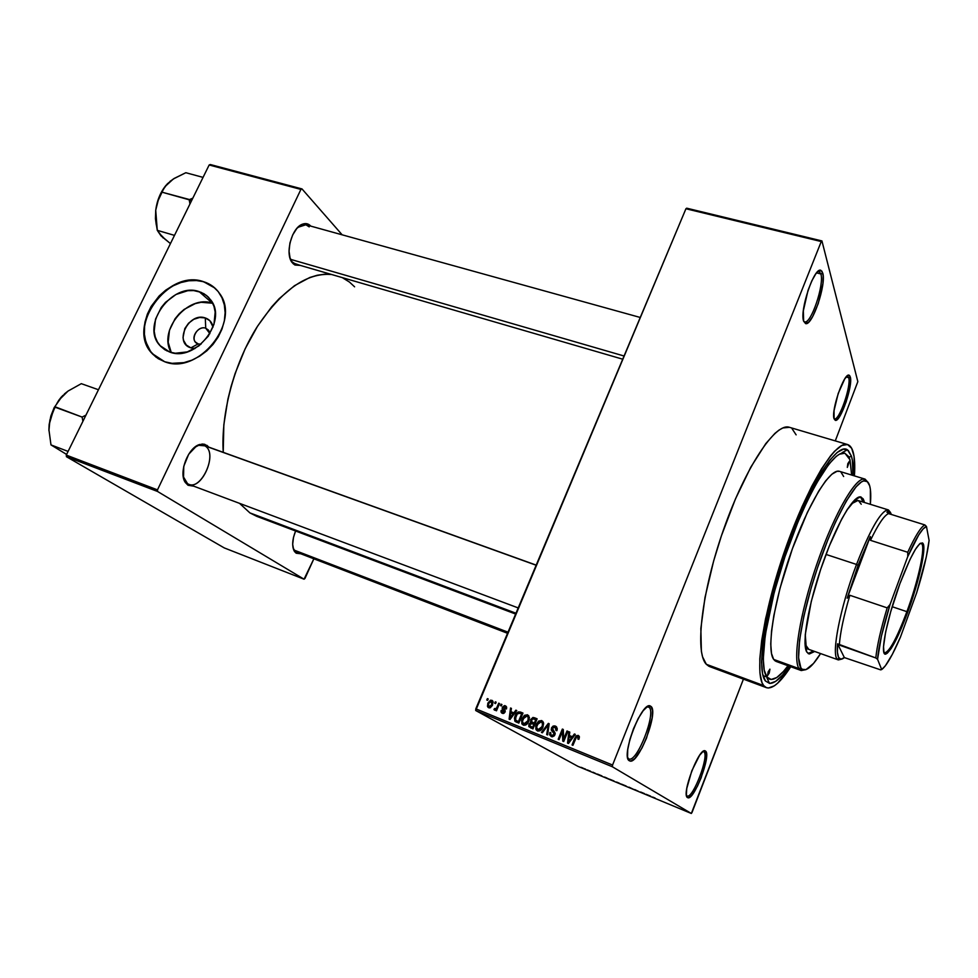 <?xml version="1.0" encoding="UTF-8"?>
<svg xmlns="http://www.w3.org/2000/svg" width="978" height="978" viewBox="0 0 978 978"><rect width="100%" height="100%" fill="white"/><g stroke="black" fill="none" stroke-linecap="round" stroke-linejoin="round"><path stroke-width="1.47" d="M628.499 758.732L628.94 758.94C637.143 762.913 656.764 711.996 648.94 707.241L650.883 706.36C659.099 711.397 638.414 765.089 629.771 760.957L627.742 757.95L629.319 760.737L630.822 761.043L634.82 758.5L641.996 747.987L646.531 738.072L652.179 717.779L652.473 710.358L650.883 706.36L647.644 706.434L643.206 710.676L638.231 718.475L633.524 728.659L629.832 739.612L627.729 749.588L627.558 757.009L629.319 760.737C620.284 756.85 642.204 700.285 650.431 706.067L648.94 707.241C656.825 712.045 636.898 763.402 628.817 758.904L628.499 758.732M803.659 321.273L804.637 321.848C811.006 324.341 824.454 284.696 820.884 273.962L822.755 273.045C826.483 284.39 812.315 326.2 805.603 323.608L803.647 321.224L805.689 323.62L808.855 321.994L812.645 316.627L818.256 303.522L822.901 283.571L823.183 275.808L821.948 271.187L819.368 270.466L815.823 273.84L811.826 280.82L808.036 290.356L803.329 310.845L803.647 321.224C799.381 310.674 814.319 266.554 820.872 270.331L822.755 273.045L820.884 273.962C824.478 284.781 810.848 324.733 804.539 321.835L803.659 321.273M834.002 418.572L834.478 418.816C839.271 420.968 851.459 385.687 848.696 377.679L850.298 376.921C853.195 385.381 840.346 422.582 835.298 420.344L834.087 418.841L835.677 420.369L839.76 416.322L846.129 401.97L850.224 385.222L850.603 379.012L849.699 375.613L847.633 375.564L844.723 378.938L838.183 393.535L834.038 410.674L834.087 418.841C830.811 410.992 844.246 372.068 849.136 375.21L850.298 376.921L848.696 377.679C851.471 385.748 839.161 421.261 834.417 418.804L834.002 418.572M686.825 795.872L687.082 795.994C692.986 799.063 709.625 755.138 703.867 751.837L705.529 751.092C711.581 754.6 694.038 800.921 687.815 797.718L686.507 795.591L687.546 797.596L688.659 797.742L691.727 795.371L697.461 786.165L701.202 777.62L706.128 760.407L706.593 754.258L705.529 751.092L703.096 751.422L699.625 755.273L691.801 770.823L686.764 788.488L686.373 794.625L687.546 797.596C680.945 794.943 699.368 746.52 705.26 750.921L703.867 751.837C709.661 755.175 692.815 799.417 687.021 795.97L686.825 795.872M187.556 483.694C200.258 492.692 218.461 454.036 205.343 446.139C217.764 453.499 201.933 490.247 188.815 484.318L187.556 483.694L183.253 476.543L184.989 481.042L188.02 485.259L187.556 483.694M206.92 445.345L208.791 447.142L204.671 444.293L202.128 444.036L196.566 445.968L188.681 454.257L183.766 466.335L183.534 478.01L184.561 481.09L188.02 485.259L193.852 486.2L188.02 485.259L185.294 482.447C178.314 472.826 188.179 447.166 199.854 444.452L206.92 445.345L205.624 445.992L206.92 445.345M296.2 553.218L293.033 547.802L296.2 553.218L300.478 553.744L296.2 553.218L294.464 551.494C291.786 546.58 292.165 539.758 295.588 531.005L293.486 537.411L292.679 544.33L293.644 549.88L296.2 553.218M292.997 263.547L289.867 257.593L292.997 263.547L294.965 265.038L300.356 265.417L292.263 262.715C284.647 254.133 291.664 227.581 302.483 224.182C305.698 222.996 308.461 223.62 310.747 226.065L306.615 223.681L301.737 224.512L296.823 228.461L292.679 234.952L289.94 242.96L289.048 251.236L290.124 258.473L292.997 263.547M703.17 751.556L703.867 751.837L703.17 751.556M846.153 376.97L848.696 377.679L846.153 376.97M816.557 272.874L820.884 273.962L816.557 272.874M557.179 729.686L556.176 729.282L557.179 729.686M647.766 706.776L648.94 707.241L647.766 706.776M769.625 679.16L766.948 677.057L771.19 679.465L776.764 677.534L783.402 671.507L788.011 665.749C780.407 676.091 774.27 680.554 769.625 679.16L766.972 677.999M765.444 680.981L762.62 673.964L761.581 662.436L762.449 646.751L765.236 627.436L776.226 581.299L792.742 532.276L802.131 509.562L811.703 489.465L820.994 472.851L829.613 460.369L837.192 452.411L843.476 449.122L848.268 450.442L851.435 456.127C852.792 460.748 853.305 467.191 852.963 475.442L852.388 460.491L851.435 456.127L849.026 457.264L851.435 456.127L847.449 449.819C836.997 442.105 809.454 484.599 787.388 546.69C765.212 608.695 755.896 670.113 765.444 680.981L769.552 683.402C774.747 683.561 781.336 677.827 789.344 666.226L782.522 675.077L775.652 681.36L769.857 683.426L765.444 680.981M847.559 444.538L789.405 427.3C775.627 422.19 745.578 466.824 723.647 529.342C701.593 591.776 694.637 652.742 706.336 664.294L763.684 685.578C753.916 674.637 762.828 613.267 785.102 549.673C807.266 486.005 835.725 439.978 847.559 444.538C850.029 445.308 851.875 447.741 853.085 451.824C854.686 457.423 855.127 465.442 854.417 475.883L854.063 456.384L851.667 448.291L847.547 444.538L841.789 445.467L834.552 451.261L830.456 455.98L821.496 468.927L811.813 486.2L801.838 507.117L782.889 556.127L774.82 581.922L765.566 618.781L761.691 640.48L759.796 658.756L759.918 672.937L761.984 682.558L763.684 685.578L706.336 664.294L708.842 666.238M847.058 450.027L843.831 449.061L847.058 450.027M515.638 614.05L256.762 516.347L249.916 512.9L239.524 503.34L249.916 512.9L515.981 613.23L262.19 517.924M331.493 274.476C306.481 272.556 281.542 290.27 256.652 327.618C234.072 363.926 220.857 413.645 223.228 452.337L223.828 424.807L227.898 399.232L231.138 386.298L235.123 373.462L245.172 348.73L257.544 326.187L271.639 306.884L279.109 298.718L294.464 285.71L309.794 277.495L317.239 275.246L324.451 274.243L331.493 274.476M295.49 263.999L292.483 262.141M507.545 633.292L295.747 551.836M205.735 328.205C196.933 324.94 189.011 341.334 198.167 343.914L190.857 347.862C173.461 342.911 188.583 311.799 205.294 317.948L205.735 328.205L208.632 330.246L209.903 333.657L205.735 328.205L205.294 317.948L209.867 320.711L213.082 327.043C212.116 322.447 209.524 319.415 205.294 317.948L199.646 317.459L193.778 319.305L188.571 323.205L184.818 328.584L183.033 337.581L183.583 340.393L186.321 345.051L190.857 347.862L198.167 343.914L195.404 342.019C190.539 336.64 198.84 325.552 205.735 328.205M212.397 303.217C188.082 294.158 157.482 330.674 171.248 352.508L168.179 342.227L169.463 330.283L175.062 318.767L179.243 313.73L184.121 309.415L195.307 303.583L201.175 302.288L212.397 303.217L199.121 291.615L212.397 303.217M169.793 352.08L159.964 345.564C140.319 325.368 172.25 281.627 199.121 291.615L204.096 293.816L208.338 297.104L211.676 301.346L213.986 306.395L215.172 312.043L213.974 324.305L208.253 336.224L198.864 345.931L187.287 351.909L175.331 353.241L169.793 352.08L164.842 349.745L160.673 346.346L157.434 342.019L155.245 336.933L154.182 331.285L155.526 319.17L161.248 307.483L165.49 302.361L175.967 294.488L187.752 290.71L193.595 290.564L201.15 292.349L206.627 295.576L210.942 300.209C227.776 321.383 195.404 362.361 169.793 352.08M213.363 286.811L203.815 281.921C167.984 268.767 125.82 327.263 152.434 353.779L156.37 357.41L150.649 351.603L145.808 341.835L144.426 334.354L144.573 326.432L146.248 318.351L149.353 310.417L153.803 302.935L159.402 296.187L165.967 290.393L173.228 285.784L180.93 282.544L188.791 280.772L196.517 280.564L203.571 281.701L214.928 288.094M164.732 361.762L152.165 353.571C125.551 327.068 167.727 268.547 203.571 281.701L213.118 286.591L218.18 291.566L221.969 297.74L224.317 304.855L225.123 312.642L224.341 320.808L222.006 329.036L218.204 336.994L213.057 344.354L206.798 350.845L199.646 356.175L191.92 360.161L183.913 362.63L172.067 363.327L164.732 361.762L158.191 358.657L152.678 354.134L148.411 348.388L144.658 337.972L144.035 330.222L144.952 322.178L147.36 314.134L151.162 306.395L159.145 295.967L165.698 290.173L172.972 285.564L180.673 282.324L188.534 280.552L196.272 280.344L203.571 281.701C210.331 283.816 215.686 287.764 219.622 293.547C241.321 321.786 198.375 375.43 164.732 361.762M685.933 208.754L475.809 708.83L612.558 765.028L821.251 241.554L685.933 208.754L686.727 208.192L821.936 240.93L857.84 381.64L835.273 440.895L857.84 381.64L821.936 240.93L821.251 241.554L821.936 240.93L686.727 208.192L685.933 208.754L475.699 710.517L612.338 766.752L691.336 813.476L577.9 766.324L475.699 710.517L475.809 708.83L612.558 765.028L821.251 241.554L685.933 208.754M494.709 703.243L495.308 701.825L496.152 702.167L495.553 703.585L494.709 703.243L495.553 703.585L496.152 702.167L495.308 701.825L496.103 702.29L495.308 701.825L494.709 703.243M497.105 706.96L498.682 703.194L499.526 703.537L496.494 710.798L495.65 710.444L496.139 709.294L494.807 710.211L493.951 709.453L494.623 708.512L496.054 708.683L497.105 706.96L496.335 708.365L493.951 709.453L494.587 710.162L496.139 709.294L495.65 710.444L496.494 710.798L499.526 703.537L498.682 703.194L499.477 703.659L498.682 703.194L497.105 706.96L497.912 707.412L497.105 706.96M500.491 705.603L501.091 704.172L501.934 704.527L501.347 705.945L500.491 705.603L501.347 705.945L501.934 704.527L501.091 704.172L501.885 704.649L501.091 704.172L500.491 705.603M502.337 707.277L504.477 705.578L506.628 707.277L506.47 708.94L505.565 708.732L505.125 706.898L503.377 707.216L505.247 711.104L503.499 713.451L501.897 713.121L500.993 711.74L501.176 710.431L502.668 712.253L504.196 711.642L502.191 709.026L502.337 707.277L502.276 709.197L504.135 711.813L502.668 712.253L501.176 710.431L501.286 712.534L502.264 713.304L505.039 712.008L504.99 710.114L503.267 707.436L504.88 706.776L506.47 708.94L506.396 706.617L505.369 705.761L502.337 707.277L503.169 707.754L502.337 707.277M513.866 712.876L515.846 710.175L516.739 710.541L509.99 719.515L509.098 719.148L510.54 708.023L511.433 708.378L510.919 711.666L513.866 712.876L510.919 711.666L511.433 708.378L510.54 708.023L509.098 719.148L509.99 719.515L516.739 710.541L515.846 710.175L516.653 710.651L515.846 710.175L513.866 712.876L514.648 713.329L513.866 712.876M527.558 714.784L529.379 717.363L528.805 721.165L525.516 725.101L522.228 724.343L521.555 720.383L524.465 715.321L527.558 714.784L524.465 715.321L522.13 718.585L521.812 723.72L523.291 725.126C525.968 725.419 527.802 724.099 528.805 721.165L529.379 717.363L527.558 714.784M541.739 720.541L543.572 723.145L542.998 726.972L539.697 730.908L536.384 730.15L535.699 726.165L538.621 721.079L541.739 720.541L538.621 721.079L536.274 724.368L535.822 729.16L537.46 730.933C540.162 731.238 542.008 729.918 542.998 726.972L543.475 722.632L541.739 720.541M578.255 735.383L579.379 736.837L578.878 739.356L577.937 739.136L578.022 736.752L576.58 736.813L572.925 745.322L572.044 744.955L576.079 735.872L578.255 735.383L574.856 737.999L572.044 744.955L572.925 745.322L576.458 736.947L577.729 736.568L577.937 739.136L578.878 739.356L579.343 736.666L578.255 735.383M572.374 736.715L574.379 733.965L575.308 734.344L568.462 743.488L567.546 743.109L568.878 731.727L569.807 732.106L569.33 735.468L572.374 736.715L569.33 735.468L569.807 732.106L568.878 731.727L567.546 743.109L568.462 743.488L575.308 734.344L574.379 733.965L575.211 734.478L574.379 733.965L572.374 736.715L573.181 737.192L572.374 736.715M563.67 739.136L566.995 730.969L567.876 731.324L563.719 741.544L562.778 741.165L562.411 731.458L559.074 739.637L558.193 739.282L562.35 729.075L563.291 729.466L563.67 739.136L563.291 729.466L562.35 729.075L558.193 739.282L559.074 739.637L562.411 731.458L562.778 741.165L563.719 741.544L567.876 731.324L566.995 730.969L567.815 731.471L566.995 730.969L563.67 739.136L564.502 739.625L563.67 739.136M551.458 727.925L553.071 726.104L554.819 725.908L556.482 726.813L557.252 728.757L556.873 730.7L555.944 730.48L555.223 727.461L553.731 727.082L552.509 727.913L552.289 729.551L555.162 733.757L554.318 735.823L552.35 736.825L549.685 734.918L549.893 732.473L550.81 732.705L550.761 734.527L551.898 735.456L553.438 735.26L554.208 733.867L551.384 730.248L551.458 727.925L551.788 730.896L554.22 733.427L554.037 734.429L551.739 735.395L550.651 734.185L550.81 732.705L549.893 732.473L549.636 734.698L551.274 736.593L554.905 734.82L555.149 733.17L552.338 728.268L554.819 727.241L556.164 728.965L555.944 730.48L556.873 730.7L557.228 728.524L555.382 726.092L556.311 726.654L555.382 726.092L551.458 727.925L552.277 728.427L551.458 727.925M541.445 732.412L548.34 723.378L549.184 723.72L547.607 734.943L546.702 734.564L548.328 724.759L542.362 732.791L541.445 732.412L542.362 732.791L548.328 724.759L546.702 734.564L547.607 734.943L549.184 723.72L548.34 723.378L549.159 723.879L548.34 723.378L541.445 732.412M530.589 719.625L532.998 717.436L537.105 718.818L532.949 728.928L528.805 726.446L529.086 724.013L530.748 722.583L530.589 719.625L530.748 722.583L528.939 724.319L528.878 726.63L532.949 728.928L537.105 718.818L534.428 717.73L536.995 719.099L534.428 717.73L530.589 719.625L531.409 720.101L530.589 719.625M515.125 715.81L518.303 711.923L522.973 713.072L518.817 723.133L515.015 721.275L514.44 718.096L515.125 715.81L514.746 720.908L518.817 723.133L522.973 713.072L520.467 712.057C517.875 711.617 516.091 712.876 515.125 715.81L515.932 716.275L515.125 715.81M487.875 703.121L490.54 700.162L493.034 701.666L492.301 705.578L489.941 707.852L487.472 706.36L487.875 703.121L487.826 707.094L488.682 707.742L492.594 704.955L492.729 700.994L491.812 700.26L487.875 703.121L488.67 703.573L487.875 703.121M486.787 700.028L487.386 698.61L488.218 698.952L487.631 700.358L486.787 700.028L487.631 700.358L488.218 698.952L487.386 698.61L488.169 699.062L487.386 698.61L486.787 700.028M692.045 812.412L743.427 679.135L691.336 813.476L612.338 766.752L612.558 765.028L612.338 766.752L475.699 710.517L577.9 766.324L691.336 813.476L692.045 812.412M584.648 768.757L585.675 769.221L584.648 768.757M589.502 770.762L590.529 771.239L589.502 770.762M601.861 775.896L597.411 774.05L601.861 775.896M613.964 780.982L609.661 779.221L613.964 780.982M625.81 785.896L621.458 784.124L625.81 785.896M634.783 789.576L638.573 791.41L634.783 789.576M650.663 796.178L646.091 794.283L650.663 796.178M655.101 798.036L652.595 797.033L655.101 798.036M644.526 793.635L640.663 792.021L644.526 793.635M628.988 787.168L633.854 789.503L628.988 787.168M617.387 782.351L621.69 784.442L617.387 782.351M605.724 777.51L609.942 779.552L605.724 777.51M593.01 772.217L595.908 773.61L593.01 772.217M587.485 769.93L589.795 771.104L587.485 769.93M581.653 767.498L584.685 768.916L581.653 767.498M304.977 578.45L313.828 558.866L304.048 579.196L224.255 547.912L66.431 456.702L157.58 491.482L304.048 579.196L157.58 491.482L157.482 489.868L300.918 189.414L209.158 164.989L66.272 455.1L157.482 489.868L300.918 189.414L301.994 188.925L342.166 234.83L301.994 188.925L300.918 189.414L209.158 164.989L210.294 164.524L301.994 188.925L210.294 164.524L209.158 164.989L66.272 455.1L66.431 456.702L66.272 455.1L157.482 489.868L157.58 491.482L66.431 456.702L224.255 547.912L304.048 579.196L304.977 578.45M354.598 286.823L349.525 282.104L342.324 277.63M194.989 348.498L190.857 347.862L194.989 348.498M201.016 344.207L198.167 343.914L201.016 344.207M204.879 445.846L198.681 445.308L194.365 447.582C197.764 445.112 200.893 444.354 203.754 445.32L536.188 565.113M297.887 227.324L305.906 224.769L309.195 226.872C307.031 224.573 304.439 223.986 301.42 225.111L297.887 227.324M796.129 434.855L792.07 428.719M789.393 427.3L782.852 427.961L779.038 430.075L774.894 433.401L765.786 443.609L750.774 467.215L735.456 498.939L721.458 535.675L713.622 561.054L705.004 597.448L700.847 628.536L701.385 651.397L702.571 656.849L706.336 664.294L709.612 666.58L766.434 687.681M790.762 666.739C780.603 682.351 772.498 689.343 766.459 687.693L763.684 685.578L765.798 687.4L768.305 688.035L774.344 685.835L777.803 683.06L790.762 666.739M842.144 452.606L844.955 453.266M646.971 706.862L648.94 707.241L646.971 706.862M817.926 271.432L819.002 271.371L820.884 273.962L819.099 271.395L817.926 271.432M847.046 376.029L848.696 377.679L847.046 376.029M702.913 751.556L703.867 751.837L702.913 751.556M650.382 796.324L648.561 795.395L650.382 796.324M626.495 786.288L622.204 784.454L626.495 786.288M620.113 783.659L617.595 782.644L620.113 783.659M619.147 783.121L616.458 782.045L619.147 783.121M613.744 781.104L610.406 779.539L613.744 781.104M606.788 778.207L604.6 777.045L606.788 778.207M583.756 768.488L581.054 767.327L583.756 768.488M579.355 737.559L577.998 736.727M575.687 738.5L574.856 737.999L575.687 738.5M577.925 736.678L579.208 736.226L577.925 736.678M570.015 737.143L570.15 735.969L570.015 737.143M569.783 732.277L568.878 731.727L569.783 732.277M570.981 736.471L573.084 737.326L570.981 736.471M571.592 737.791L569.563 740.432L570.394 740.921L569.563 740.432L568.377 742.204L569.11 742.644L568.377 742.204L569.147 736.789L572.374 738.256L569.147 736.789L568.377 742.204L571.592 737.791M563.401 732.057L562.411 731.458L563.401 732.057M563.304 729.661L562.35 729.075L563.304 729.661M551.861 736.776L551.286 735.15L551.861 736.776M550.736 732.974L549.893 732.473L550.736 732.974M554.868 734.918L554.037 734.429L554.868 734.918M555.162 733.855L554.196 733.28L555.162 733.855M555.113 733.304L551.788 730.896L553.499 731.899L552.888 730.334L554.795 733.048M554.66 727.192L556.604 726.96L554.66 727.192M548.731 726.923L548.022 726.495L548.731 726.923M548.988 725.15L548.328 724.759L548.988 725.15M538.108 731.116L537.387 729.405L538.108 731.116M537.081 724.845L536.274 724.368L537.081 724.845M539.685 721.715L538.621 721.079L539.685 721.715M541.115 721.678L542.9 721.422L541.115 721.678M539.233 730.493L536.714 728.378L536.543 727.18L537.118 724.747L541.25 721.727L542.57 723.353L542.142 726.593L542.961 727.082L542.142 726.593L537.949 729.747L539.868 730.81M530.932 728.109L530.467 726.495L530.932 728.109M529.77 724.796L528.939 724.319L529.77 724.796M532.215 723.72L530.748 722.583L532.521 723.61L532.032 722.216L532.215 723.72L533.817 724.368L532.57 727.387L533.389 727.864L531.066 726.776L532.839 727.791L529.783 725.859L529.868 724.502L532.191 723.708L530.394 723.72L529.721 725.639L532.57 727.387L533.817 724.368L534.624 724.845L532.191 723.708M535.052 718.488L533.768 718.842L535.92 718.671M535.052 723.806L534.367 723.524L535.052 723.806M531.726 727.155L532.839 727.791M535.761 719.649L534.306 723.182L535.113 723.659L531.36 721.483L531.457 719.967L532.986 718.659L535.761 719.649L532.472 718.769L531.384 721.556L534.306 723.182L535.761 719.649M533.413 722.974L534.367 723.524M523.976 725.309L523.279 723.647L523.976 725.309M522.937 719.062L522.13 718.585L522.937 719.062M525.528 715.945L524.465 715.321L525.528 715.945M527.008 715.933L528.731 715.664L527.008 715.933M525.113 724.71L522.668 722.864L522.386 721.397L522.973 718.964L527.081 715.957L528.254 717.18L527.949 720.798L528.756 721.275L527.949 720.798L523.768 723.94L525.699 725.016M516.518 722.192L515.137 721.409L516.518 722.192M516.861 722.326L516.201 720.627L516.861 722.326M519.758 713.145L522.264 713.121L518.633 713.023L517.338 713.854L520.088 713.268L521.629 713.903L518.438 721.605L519.257 722.07L516.934 720.982L519.196 722.204L515.614 720.028L515.981 716.177L517.338 713.854L515.345 718.524L515.907 720.407L518.438 721.605L521.629 713.903L522.435 714.368L519.746 713.145M517.729 721.446L518.743 722.021M511.812 713.402L511.959 712.277L511.812 713.402M511.408 708.524L510.54 708.023L511.408 708.524M512.753 712.742L510.919 711.666L512.753 712.742M513.095 713.928L511.091 716.519L511.897 716.984L511.091 716.519L509.905 718.255L510.626 718.671L509.905 718.255L510.724 712.962L513.866 714.368L510.724 712.962L509.905 718.255L513.095 713.928M502.007 710.908L501.176 710.431L502.007 710.908M504.196 713.133L502.668 712.253L504.208 713.133M504.929 712.265L504.135 711.813L504.929 712.265M505.149 711.703L504.11 711.104L505.149 711.703M504.44 710.651L503.315 710.297L505.174 711.361L503.988 709.038L504.281 710.468M496.934 709.747L496.139 709.294L496.934 709.747M495.161 710.138L493.951 709.453L495.161 710.138M496.042 709.38L495.174 708.891L496.042 709.38M497.276 708.916L496.335 708.365L497.276 708.916M489.562 707.901L489.244 706.764L489.562 707.901M491.751 704.612L489.134 706.727L490.626 707.571L488.609 706.312L488.743 703.39L491.359 701.275L491.751 704.612L492.533 705.065L491.751 704.612L491.995 701.874L490.491 701.287L488.743 703.39L488.499 706.128L490.002 706.727L491.751 704.612M491.653 701.458L492.9 702.302M536.543 727.18L537.949 729.747L540.577 729.111L542.57 725.26L542.056 722.302L540.589 721.568L538.682 722.326L536.543 727.18M522.386 721.397L523.768 723.94L526.396 723.304L528.377 719.478L527.875 716.532L526.421 715.81L524.526 716.568L522.386 721.397M849.552 461.054L847.327 467.411L847.804 463.67L849.552 461.054M769.943 669.209L769.209 673.17L767.449 675.749L769.857 669.148L767.522 675.81L768.17 671.776L769.943 669.209M860.64 497.081L863.061 502.044L862.669 500.467L864.002 500.883L863.134 498.829L860.591 496.91L854.894 499.721L847.339 509.379L841.569 519.318L829.356 545.883L820.652 569.453L811.288 601.348L805.31 634.294L805.016 643.536L806.801 652.057L808.757 653.83L814.686 651.47L809.368 653.976L806.801 652.057C801.557 643.989 808.366 604.27 822.474 564.159C836.52 523.988 854.002 494.306 861.056 497.007L864.002 500.883L862.669 500.467L860.359 496.885M775.285 661.006L773.684 659.429L799.014 668.622L800.86 667.791C794.564 658.817 801.85 613.524 818.134 565.932C834.356 518.291 855.224 480.968 864.613 480.748C866.985 480.601 868.672 482.301 869.686 485.858C870.823 490.002 871.043 496.164 870.359 504.318L870.359 489.232L869.686 485.858L867.339 481.604L863.708 480.907L861.435 481.946L856.08 486.824L846.373 500.932L835.444 522.191L827.987 539.453L817.4 568.096L811.202 587.778L803.904 615.932L799.588 639.991L798.586 657.742L800.86 667.791L802.278 669.319L806.031 669.6L813.525 663.439L820.579 653.573C812.217 666.837 805.97 671.972 801.838 668.976L800.86 667.791L799.014 668.622L800.016 669.808L805.982 669.624L801.251 670.553L799.014 668.622L773.684 659.429L776.129 661.421L801.251 670.553M766.948 677.057L763.011 675.615L766.948 677.057C757.987 666.544 766.422 609.428 787.058 550.626C807.596 491.738 833.953 449.036 844.968 453.266L850.016 459.831L851.618 475.027L850.016 459.831L848.684 456.592L844.809 453.23L839.43 454.208L836.214 456.396L828.879 464.122L816.141 483.768L807.009 501.567L797.816 522.325L784.882 556.947L774.185 592.497L765.236 634.966L763.256 659.062L764.234 670.223L766.948 677.057M808.855 649.392L806.948 647.656C805.591 645.321 805.028 641.018 805.273 634.734L806.116 645.651L808.83 649.38M857.963 500.504L852.535 503.23L846.814 510.198C851.814 503.01 855.701 499.819 858.452 500.614L861.239 504.232M865.09 479.134L868.317 482.716L863.66 478.988C854.124 479.147 832.914 516.971 816.447 565.308C799.918 613.597 792.571 659.539 799.014 668.622C792.376 659.355 800.407 610.993 817.742 561.58C834.992 512.105 856.483 475.797 865.09 479.134L839.515 471.347C830.212 467.814 808.158 503.633 790.982 552.717C773.708 601.739 766.349 649.954 773.684 659.429L771.495 653.5L770.75 643.976L771.532 631.165L773.855 615.529L780.041 588.194L792.388 548.756L807.351 512.448L818.684 491.152L825.652 480.895L831.838 474.232L836.997 471.31L839.54 471.347M840.97 472.117L843.647 476.506M864.002 500.883L864.393 502.46L864.002 500.883M808.121 653.512L813.378 651.006L808.121 653.512M61.308 397.044L68.008 391.078L81.308 383.669L98.46 389.745L81.308 383.669L68.008 391.078L58.802 400.246L61.308 397.044M56.834 403.523L58.802 400.246L56.834 403.523M54.157 407.63L50.856 416.029L49.132 424.672L51.174 415.601L55.269 406.86L82.115 417.08L54.951 407.141L49.902 420.002L48.937 430.772L49.132 424.672L48.912 429.599L49.132 424.672L54.157 407.63L62.641 395.601L54.157 407.63M85.966 415.124L82.115 417.08L82.91 421.322L82.115 417.08L85.966 415.124M68.093 451.408L50.978 444.904L48.912 429.599L50.978 444.904L68.093 451.408M66.602 454.44L50.978 444.904L66.602 454.44M67.47 391.518L64.414 393.938M536.152 565.235L202.544 445.002L536.152 565.235M290.405 259.292L624.062 356.004L290.405 259.292M508.01 632.191L293.657 549.929L508.01 632.191M883.916 652.399L885.603 652.791C890.787 649.404 897.877 635.7 906.887 611.666L907.743 612.13C898.611 636.519 891.423 650.431 886.178 653.891C879.198 657.925 886.386 619.771 899.87 583.768L909.968 559.526L915.371 549.428L919.699 543.768L922.572 542.937L923.807 546.836L921.252 566.714L913.134 596.446L902.022 626.739L891.349 648.218L887.278 653.231L885.298 654.013L884.002 652.656L883.513 646.654L885.64 631.984L890.689 611.776L899.87 583.768C911.325 554.061 919.039 540.626 923.012 543.438C926.533 548.206 918.819 582.252 907.743 612.13L906.887 611.666C896.838 638.304 889.393 652.033 884.54 652.852L883.916 652.399M892.18 606.715L906.887 611.666L892.18 606.715M886.887 512.117L888.073 511.665L891.557 514.538L889.907 511.959L886.887 512.117L888.55 513.597L886.887 512.117M870.481 540.333C878.171 524.318 884.198 515.406 888.55 513.597C884.198 515.406 878.171 524.318 870.481 540.333L907.731 552.277L907.767 556.555L890.066 604.502L887.18 607.876L849.858 595.284L847.156 598.218L870.322 536.519L870.481 540.333L907.731 552.277C915.2 536.005 920.909 526.885 924.833 524.917L888.55 513.597L924.833 524.917C920.909 526.885 915.2 536.005 907.731 552.277L907.767 556.555L890.066 604.502L881.447 636.042L877.559 659.294L881.679 669.551L880.628 669.857L844.369 657.583L837.559 643.83L837.412 652.253L838.574 657.424L840.933 659.196L844.369 657.583C842.131 659.441 840.395 659.685 839.161 658.316C837.498 656.372 836.96 651.544 837.559 643.83L839.332 645.101C840.175 632.852 843.684 616.238 849.858 595.284L847.156 598.218L858.097 565.308L870.322 536.519L858.097 565.308L847.156 598.218L870.322 536.519L870.481 540.333M856.532 564.453L858.097 565.308L856.532 564.453C870.75 528.23 881.374 510.051 888.415 509.929L890.591 512.582L887.107 509.893C879.723 512.888 869.54 531.078 856.532 564.453L826.019 554.428L856.532 564.453C840.346 606.898 831.092 654.148 837.315 659.16L841.728 659.099L838.39 659.918C830.31 659.025 839.283 609.624 856.532 564.453M925.127 525.186L926.472 526.506L929.1 540.431C927.474 553.89 923.318 571.396 916.618 592.912L900.408 637.179C892.572 655.333 886.325 666.116 881.679 669.551L880.628 669.857L844.369 657.583L837.559 643.83L875.799 657.95L877.559 659.294L881.679 669.551L885.347 665.835L892.327 654.38L900.408 637.179L916.618 592.912L926.264 557.069L929.1 540.431L926.472 526.506L924.833 524.917L926.472 526.506L923.134 528.89L918.77 534.88L907.767 556.555C915.763 538.634 921.826 528.67 925.946 526.665M849.858 595.284C843.684 616.238 840.175 632.852 839.332 645.101L875.799 657.95C877.046 645.712 880.836 629.025 887.18 607.876L849.858 595.284M920.31 543.279L921.093 543.279C926.288 544.184 918.648 580.003 906.887 611.666C917.804 582.216 925.396 548.658 921.899 543.964L920.31 543.279M887.18 607.876C880.836 629.025 877.046 645.712 875.799 657.95L877.559 659.294C878.599 646.507 882.767 628.243 890.066 604.502L887.18 607.876M161.113 235.759L170.441 243.595L160.991 235.832L157.275 230.331L174.487 235.38L157.275 230.331L155.649 220.111L155.722 210.209L157.935 200.955L161.883 192.153L189.5 199.561L191.407 201.04L189.5 199.561L192.825 198.155L189.219 199.805L189.952 203.986L189.219 199.805L161.883 192.153L165.123 186.505L173.387 178.937L185.82 172.715L203.057 177.385L185.82 172.715L174.047 178.509L167.446 183.742M159.707 233.73L165.465 239.671M172.862 179.353L167.311 183.864L163.448 189.194L157.935 200.955L155.722 210.209L155.453 218.705L156.309 225.026L155.722 210.209L157.275 230.331L163.167 237.96M164.964 186.639L158.925 197.495L155.722 210.209C157.055 200.307 160.526 191.957 166.15 185.16M173.717 178.864L170.099 181.297M628.94 758.94L629.771 760.957M804.637 321.848L805.603 323.608M834.478 418.816L835.298 420.344M687.082 795.994L687.815 797.718M627.888 758.512L628.524 758.769M767.082 678.219L769.552 683.402M197.311 343.559L195.404 342.019M166.798 350.845L159.964 345.564M842.364 452.484L847.449 449.819M647.448 706.544L648.39 706.911M818.231 271.175L819.002 271.371M301.42 225.111L302.483 224.182M291.811 261.358L292.263 262.715M294.121 550.198L294.464 551.494M198.681 445.308L199.854 444.452M184.989 481.042L185.294 482.447M578.279 737.95L579.172 738.5M556.164 728.965L557.191 729.588M549.636 734.698L551.347 735.688M554.22 733.427L555.137 733.977M551.213 729.698L552.925 730.713M535.822 729.16L537.582 730.175M542.57 723.353L543.634 723.989M528.878 726.63L530.663 727.656M530.406 722.033L532.191 723.072M521.812 723.72L523.621 724.747M528.254 717.18L529.428 717.876M514.746 720.908L516.58 721.947M505.516 707.314L506.641 707.962M501.286 712.534L502.961 713.488M502.276 709.197L504.147 710.272M494.134 709.784L494.892 710.211M487.826 707.094L489.232 707.889M491.91 701.727L493.156 702.448M703.598 751.666L705.26 750.921M847.584 376.078L849.136 375.21M819.099 271.395L820.872 270.331M648.5 706.96L650.431 706.067M800.016 669.808L801.838 668.976M863.66 478.988L864.613 480.748M188.815 484.318L518.206 607.925M640.248 317.471L305.906 224.769M622.717 359.195L292.887 263.241M885.603 652.791L886.178 653.891M888.073 511.665L887.107 509.893M855.065 499.562L888.415 509.929M805.505 648.194L838.39 659.918M837.315 659.16L839.161 658.316M921.899 543.964L923.012 543.438"/></g></svg>
